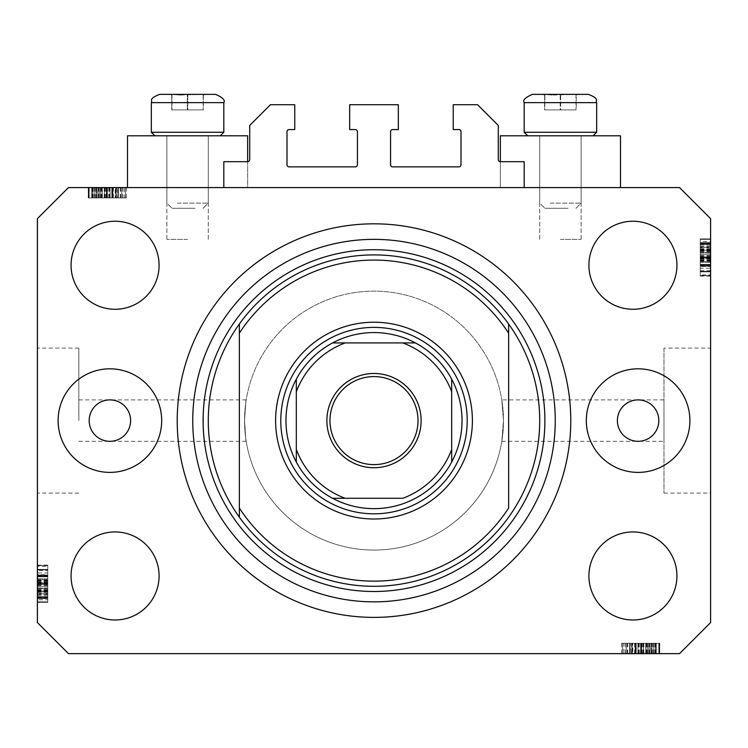 <?xml version="1.0" encoding="UTF-8"?>
<svg xmlns="http://www.w3.org/2000/svg" width="748" height="748" viewBox="0 0 748 748"><rect width="100%" height="100%" fill="white"/><g stroke="black" fill="none" stroke-linecap="round" stroke-linejoin="round"><path stroke-width="0.56" stroke-dasharray="3.74 2.81" d="M223.82 161.68L223.82 187.58L524.18 187.58L524.18 161.68L500.356 161.68A2.076 2.076 0 0 1 498.28 159.614L498.28 125.43L477.57 104.72L453.232 104.72L453.232 129.572L458.926 129.572A2.076 2.076 0 0 1 461.002 131.648L461.002 164.794A2.076 2.076 0 0 1 458.926 166.86L392.644 166.86A2.076 2.076 0 0 1 390.568 164.794L390.568 131.648A2.076 2.076 0 0 1 392.644 129.572L398.338 129.572L398.338 104.72L349.662 104.72L349.662 129.572L355.356 129.572A2.076 2.076 0 0 1 357.432 131.648L357.432 164.794A2.076 2.076 0 0 1 355.356 166.86L289.074 166.86A2.076 2.076 0 0 1 286.998 164.794L286.998 131.648A2.076 2.076 0 0 1 289.074 129.572L294.768 129.572L294.768 104.72L270.43 104.72L249.72 125.43L249.72 159.614A2.076 2.076 0 0 1 247.644 161.68L223.82 161.68M223.82 187.58L524.18 187.58M78.83 420.61L78.83 348.11L78.83 420.61M501.796 399.89L503.46 420.61A129.46 129.46 0 0 0 374 291.14A129.46 129.46 0 0 0 244.54 420.61C246.344 393.887 246.344 393.887 244.54 420.61C246.344 393.887 246.344 393.887 244.54 420.61A129.46 129.46 0 0 0 374 550.07A129.46 129.46 0 0 0 503.46 420.61L501.796 441.32L503.46 420.61A129.46 129.46 0 0 0 374 291.14A129.46 129.46 0 0 0 244.54 420.61C246.344 447.332 246.344 447.332 244.54 420.61C246.344 447.332 246.344 447.332 244.54 420.61A129.46 129.46 0 0 0 374 550.07A129.46 129.46 0 0 0 503.46 420.61L501.796 399.89L663.99 399.89L663.99 441.32L663.99 399.89M500.356 161.68L500.356 187.58L500.356 135.79L620.494 135.79L560.42 135.79L620.494 135.79L620.494 187.58L500.356 187.58L620.494 187.58M560.42 239.36L581.14 239.36L560.42 239.36M247.644 161.68L247.644 187.58L187.58 187.58L247.644 187.58L247.644 135.79L127.506 135.79L208.29 135.79L127.506 135.79L127.506 187.58L247.644 187.58L127.506 187.58M187.58 239.36L166.86 239.36L187.58 239.36M501.796 441.32L663.99 441.32M663.99 348.11L663.99 493.1L663.99 348.11L710.6 348.11L710.6 493.1L710.6 348.11M663.99 493.1L710.6 493.1M37.4 420.61L37.4 348.11L37.4 420.61M89.18 420.61A20.71 20.71 0 0 0 109.9 441.32A20.71 20.71 0 0 0 130.61 420.61A20.71 20.71 0 0 0 109.9 399.89A20.71 20.71 0 0 0 89.18 420.61M617.39 420.61A20.71 20.71 0 0 0 638.1 441.32A20.71 20.71 0 0 0 658.82 420.61A20.71 20.71 0 0 0 638.1 399.89A20.71 20.71 0 0 0 617.39 420.61M689.89 420.61A51.78 51.78 0 0 1 638.1 472.39A51.78 51.78 0 0 1 586.32 420.61A51.78 51.78 0 0 1 638.1 368.82A51.78 51.78 0 0 1 689.89 420.61M58.11 420.61A51.78 51.78 0 0 0 109.9 472.39A51.78 51.78 0 0 0 161.68 420.61A51.78 51.78 0 0 0 109.9 368.82A51.78 51.78 0 0 0 58.11 420.61M177.22 420.61A196.78 196.78 0 0 0 374 617.39A196.78 196.78 0 0 0 570.78 420.61A196.78 196.78 0 0 0 374 223.82A196.78 196.78 0 0 0 177.22 420.61A196.78 196.78 0 0 1 374 223.82A196.78 196.78 0 0 1 570.78 420.61A196.78 196.78 0 0 1 374 617.39A196.78 196.78 0 0 1 177.22 420.61A196.78 196.78 0 0 1 374 223.82A196.78 196.78 0 0 1 570.78 420.61A196.78 196.78 0 0 1 374 617.39A196.78 196.78 0 0 1 177.22 420.61M159.09 575.96A44.02 44.02 0 0 1 115.08 619.98A44.02 44.02 0 0 1 71.06 575.96A44.02 44.02 0 0 1 115.08 531.94A44.02 44.02 0 0 1 159.09 575.96M676.94 575.96A44.02 44.02 0 0 1 632.92 619.98A44.02 44.02 0 0 1 588.91 575.96A44.02 44.02 0 0 1 632.92 531.94A44.02 44.02 0 0 1 676.94 575.96M676.94 265.25A44.02 44.02 0 0 1 632.92 309.27A44.02 44.02 0 0 1 588.91 265.25A44.02 44.02 0 0 1 632.92 221.24A44.02 44.02 0 0 1 676.94 265.25M159.09 265.25A44.02 44.02 0 0 1 115.08 309.27A44.02 44.02 0 0 1 71.06 265.25A44.02 44.02 0 0 1 115.08 221.24A44.02 44.02 0 0 1 159.09 265.25M630.349 653.64L658.82 653.64L622.57 653.64L658.82 653.64L630.349 653.64L630.349 643.28L658.82 643.28L658.82 653.64L621.635 653.64L658.82 653.64L622.57 653.64L658.82 653.64L622.57 653.64L658.82 653.64L622.57 653.64L658.82 653.64L647.198 653.64L658.82 653.64L658.82 643.28L632.322 643.28L632.322 653.64L632.322 643.28L636.221 643.28L636.221 653.64L636.221 643.28L645.646 643.28L645.646 653.64L659.278 653.64L622.57 653.64L659.745 653.64L621.635 653.64L659.745 653.64L621.635 653.64L659.745 653.64L645.664 653.64L645.646 643.28L659.278 643.28L659.278 653.64L659.278 643.28L656.258 643.28L656.258 653.64L656.258 643.28L653.238 643.28L653.238 653.64L653.238 643.28L659.278 643.28L636.249 643.28L636.249 653.64M68.47 653.64L679.53 653.64L710.6 622.57L710.6 218.65L679.53 187.58L68.47 187.58L37.4 218.65L37.4 622.57L68.47 653.64M117.651 187.58L89.18 187.58L125.43 187.58L89.18 187.58L117.651 187.58L117.651 197.93L89.18 197.93L89.18 187.58L126.365 187.58L89.18 187.58L125.43 187.58L89.18 187.58L125.43 187.58L89.18 187.58L125.43 187.58L89.18 187.58L100.802 187.58L89.18 187.58L89.18 197.93L115.678 197.93L115.678 187.58L115.678 197.93L111.779 197.93L111.779 187.58L111.779 197.93L102.354 197.93L102.354 187.58L88.722 187.58L125.43 187.58L88.255 187.58L126.365 187.58L88.255 187.58L126.365 187.58L88.255 187.58L102.336 187.58L102.354 197.93L88.722 197.93L88.722 187.58L88.722 197.93L91.742 197.93L91.742 187.58L91.742 197.93L94.762 197.93L94.762 187.58L94.762 197.93L88.722 197.93L111.751 197.93L111.751 187.58M710.6 268.214L710.6 239.36L710.6 275.61L710.6 239.36L710.6 268.214L700.24 268.214L700.24 239.36L710.6 239.36L710.6 276.077L710.6 238.893L710.6 276.077L710.6 238.893L710.6 276.077L710.6 238.893L710.6 275.61L710.6 239.36L710.6 275.61L710.6 274.937L700.24 274.937L700.24 257.686L710.6 257.686M710.6 247.392L710.6 266.195L710.6 247.392L700.24 247.392L700.24 238.893L710.6 238.893L710.6 275.61L710.6 239.36L710.6 275.61L710.6 239.36L700.24 239.36L700.24 244.54L710.6 244.54L700.24 244.54L700.24 239.36L710.6 239.36L700.24 239.36L700.24 244.54L710.6 244.54L700.24 244.54L700.24 239.36L710.6 239.36L700.24 239.36L700.24 265.727L710.6 265.727L700.24 265.727L700.24 261.519L710.6 261.519M700.24 261.519L700.24 239.36L700.24 275.61L710.6 275.61L710.6 238.893L700.24 238.893L700.24 252.544L710.6 252.544L710.6 242.651L710.6 252.553L700.24 252.553L700.24 266.195L710.6 266.195L700.24 266.195L700.24 252.815L710.6 252.815M37.4 572.996L37.4 601.85L37.4 565.6L37.4 601.85L37.4 572.996L47.76 572.996L47.76 601.85L37.4 601.85L37.4 565.133L37.4 602.327L37.4 565.133L37.4 602.327L37.4 565.133L37.4 602.327L37.4 565.6L37.4 601.85L37.4 565.6L37.4 566.273L47.76 566.273L47.76 583.534L37.4 583.534M37.4 593.819L37.4 575.016L37.4 593.819L47.76 593.819L47.76 602.327L37.4 602.327L37.4 565.6L37.4 601.85L37.4 565.6L37.4 601.85L47.76 601.85L47.76 596.67L37.4 596.67L47.76 596.67L47.76 601.85L37.4 601.85L47.76 601.85L47.76 596.67L37.4 596.67L47.76 596.67L47.76 601.85L37.4 601.85L47.76 601.85L47.76 575.493L37.4 575.493L47.76 575.493L47.76 579.7L37.4 579.7M47.76 579.7L47.76 601.85L47.76 565.6L37.4 565.6L37.4 602.327L47.76 602.327L47.76 588.667L37.4 588.667L37.4 598.559L37.4 588.657L47.76 588.657L47.76 575.016L37.4 575.016L47.76 575.016L47.76 588.395L37.4 588.395M47.76 588.395L47.76 602.327L47.76 593.847L37.4 593.847M47.76 588.657L47.76 598.559L47.76 588.657L37.4 588.657M47.76 593.847L47.76 578.784L37.4 578.784L47.76 578.784L47.76 582.009L37.4 582.009M47.76 598.559L37.4 598.559L47.76 598.559M47.76 582.009L47.76 565.133L47.76 576.428L37.4 576.428L47.76 576.428L47.76 569.368L47.76 586.787L47.76 569.378L37.4 569.378L37.4 598.082L37.4 569.368L37.4 598.082L37.4 569.368L37.4 586.787L37.4 569.378L47.76 569.368L47.76 598.082L47.76 569.368L47.76 584.263L37.4 584.263L47.76 584.263L47.76 598.082L37.4 598.082L47.76 598.082L47.76 583.655L37.4 583.655L47.76 583.655L47.76 575.464L37.4 575.464L47.76 575.464L47.76 569.368L37.4 569.368L47.76 569.368L47.76 575.147L37.4 575.147M47.76 580.196L37.4 580.196M47.76 579.728L37.4 579.728M47.76 582.804L37.4 582.804M47.76 588.19L37.4 588.19M47.76 583.534L47.76 601.85L37.4 601.85L47.76 601.85L47.76 596.67L37.4 596.67L47.76 596.67L47.76 601.85L37.4 601.85L47.76 601.85L37.4 601.85L47.76 601.85L47.76 591.023L37.4 591.023L47.76 591.023L47.76 601.85L37.4 601.85L47.76 601.85L47.76 565.6L37.4 565.6L47.76 565.6L47.76 601.85L37.4 601.85L47.76 601.85L47.76 565.6L37.4 565.6L47.76 565.6L47.76 566.273L47.76 565.6L37.4 565.6L47.76 565.6L47.76 574.716L37.4 574.716M47.76 593.379L37.4 593.379M47.76 594.464L37.4 594.464M47.76 592.079L37.4 592.079M47.76 575.016L47.76 582.552L37.4 582.533L47.76 582.552L47.76 575.016L37.4 575.016M47.76 583.019L37.4 583.019M47.76 575.147L47.76 602.327L47.76 565.133L47.76 602.327L47.76 565.133L47.76 602.327L47.76 584.207L37.4 584.197L47.76 584.207L47.76 593.819M47.76 576.24L37.4 576.24L47.76 576.24L47.76 586.787L37.4 586.787L47.76 586.787L47.76 576.24M47.76 570.565L47.76 597.615L47.76 570.565L37.4 570.565L37.4 569.836L37.4 597.615L37.4 570.565M47.76 569.836L37.4 569.836L37.4 580.663L37.4 569.836L47.76 569.836L47.76 580.663L47.76 569.836L37.4 569.836L47.76 569.836M47.76 574.716L47.76 601.85L47.76 565.6L47.76 597.615L37.4 597.615L37.4 584.908L37.4 597.615L47.76 597.615L47.76 584.908L47.76 597.615L37.4 597.615M47.76 583.477L37.4 583.477M47.76 592.332L37.4 592.332M47.76 596.633L37.4 596.633L47.76 596.633M47.76 565.133L37.4 565.133M47.76 583.767L37.4 583.767L47.76 583.767M47.76 596.782L37.4 596.782L47.76 596.782M47.76 597.615L47.76 565.6L47.76 602.327L37.4 602.327L47.76 602.327L37.4 602.327L47.76 602.327L47.76 599.765L37.4 599.765M47.76 582.318L37.4 582.318M47.76 591.21L37.4 591.21M47.76 580.663L37.4 580.663M47.76 575.315L37.4 575.315M47.76 580.326L37.4 580.326M47.76 584.908L37.4 584.908M47.76 591.238L37.4 591.238M47.76 597.156L37.4 597.156M47.76 584.207L37.4 584.207M47.76 599.765L47.76 565.6L47.76 601.85L47.76 565.6L47.76 601.85L37.4 601.85L47.76 601.85L37.4 601.85L47.76 601.85L47.76 565.6L37.4 565.6L47.76 565.6L37.4 565.6L47.76 565.6L47.76 601.85L37.4 601.85L47.76 601.85L47.76 572.996M47.76 590.079L37.4 590.079M47.76 589.611L37.4 589.611M47.76 598.082L37.4 598.082L47.76 598.082M47.76 591.874L37.4 591.874M47.76 575.062L37.4 575.062M47.76 575.96L37.4 575.96M47.76 578.83L37.4 578.83M47.76 583.113L37.4 583.113M47.76 591.771L37.4 591.771M47.76 565.6L37.4 565.6L47.76 565.6M47.76 594.501L37.4 594.501M47.76 601.85L37.4 601.85L47.76 601.85M47.76 591.023L37.4 591.023M47.76 586.787L37.4 586.787L47.76 586.787M47.76 569.378L37.4 569.378M47.76 590.555L37.4 590.555M47.76 595.352L37.4 595.352M47.76 590.209L37.4 590.209M700.24 252.815L700.24 238.893L700.24 247.364L710.6 247.364M700.24 252.553L700.24 242.651L700.24 252.553L710.6 252.553M700.24 247.364L700.24 262.426L710.6 262.426L700.24 262.426L700.24 259.21L710.6 259.21M700.24 242.651L710.6 242.651L700.24 242.651M700.24 257.686L700.24 238.893L700.24 276.077L700.24 238.893L700.24 276.077L700.24 264.783L710.6 264.783L700.24 264.783L700.24 271.842L700.24 254.423L700.24 271.833L710.6 271.833L710.6 243.128L710.6 271.842L710.6 243.128L710.6 271.842L710.6 254.423L710.6 271.833L700.24 271.842L700.24 243.128L700.24 271.842L700.24 256.947L710.6 256.947L700.24 256.947L700.24 243.128L710.6 243.128L700.24 243.128L700.24 257.555L710.6 257.555L700.24 257.555L700.24 265.755L710.6 265.755L700.24 265.755L700.24 271.842L710.6 271.842L700.24 271.842L700.24 266.064L710.6 266.064M700.24 261.015L710.6 261.015M700.24 261.482L710.6 261.482M700.24 258.415L710.6 258.415M700.24 253.03L710.6 253.03M700.24 266.494L700.24 239.36L710.6 239.36L700.24 239.36L710.6 239.36L700.24 239.36L710.6 239.36L700.24 239.36L710.6 239.36L700.24 239.36L710.6 239.36L700.24 239.36L710.6 239.36L700.24 239.36L700.24 275.61L710.6 275.61L700.24 275.61L710.6 275.61L700.24 275.61L700.24 274.937L700.24 275.61L710.6 275.61L700.24 275.61L700.24 266.494L710.6 266.494M700.24 244.54L710.6 244.54L700.24 244.54M700.24 247.831L710.6 247.831M700.24 246.746L710.6 246.746M700.24 249.14L710.6 249.14M700.24 266.195L700.24 258.658L710.6 258.677L700.24 258.658L700.24 266.195L710.6 266.195M700.24 258.191L710.6 258.191M700.24 259.21L700.24 257.013L710.6 257.013M700.24 257.013L700.24 247.392M700.24 266.064L700.24 238.893L700.24 275.61L700.24 239.36L700.24 250.187L710.6 250.187L700.24 250.187L710.6 250.187L700.24 250.187L700.24 239.36L710.6 239.36L700.24 239.36L700.24 275.61L710.6 275.61L700.24 275.61L710.6 275.61L700.24 275.61L700.24 239.36L710.6 239.36L700.24 239.36L700.24 268.214M700.24 264.97L710.6 264.97L700.24 264.97L700.24 254.423L710.6 254.423L700.24 254.423L700.24 264.97M710.6 271.374L710.6 243.596L710.6 271.374L710.6 260.547L710.6 271.374L700.24 271.374L710.6 271.374L700.24 271.374L700.24 260.547L700.24 271.374L710.6 271.374M700.24 243.596L710.6 243.596L710.6 256.312L710.6 243.596L700.24 243.596L710.6 243.596M700.24 270.654L710.6 270.654M700.24 257.733L710.6 257.733M700.24 248.878L710.6 248.878M700.24 244.577L710.6 244.577L700.24 244.577M700.24 257.003L710.6 257.003L700.24 257.003M700.24 276.077L710.6 276.077M700.24 257.452L710.6 257.452L700.24 257.452M700.24 244.428L710.6 244.428L700.24 244.428M700.24 241.445L700.24 275.61L700.24 238.893L710.6 238.893L700.24 238.893L710.6 238.893L700.24 238.893L700.24 241.445L710.6 241.445M700.24 258.901L710.6 258.901M700.24 250L710.6 250M700.24 256.312L710.6 256.312M700.24 260.547L710.6 260.547M700.24 265.895L710.6 265.895M700.24 260.893L710.6 260.893M700.24 249.972L710.6 249.972M700.24 244.054L710.6 244.054M700.24 251.132L710.6 251.132M700.24 251.599L710.6 251.599M700.24 243.128L710.6 243.128L700.24 243.128M700.24 249.336L710.6 249.308M700.24 266.148L710.6 266.148M700.24 265.25L710.6 265.25M700.24 262.38L710.6 262.38M700.24 258.107L710.6 258.107M700.24 249.449L710.6 249.449M700.24 275.61L710.6 275.61L700.24 275.61M700.24 246.718L710.6 246.718M700.24 239.36L710.6 239.36L700.24 239.36M700.24 254.423L710.6 254.423L700.24 254.423M700.24 271.833L710.6 271.833M700.24 250.187L710.6 250.187M700.24 250.655L710.6 250.655M700.24 245.858L710.6 245.858M700.24 251.001L710.6 251.001M111.751 197.93L116.136 197.93L116.136 187.58L116.136 197.93L111.779 197.93L116.136 197.93L115.229 197.93L115.229 187.58M115.229 197.93L88.722 197.93L102.336 197.93L91.976 197.93L91.976 187.58L122.644 187.58L91.976 187.58L122.644 187.58L91.976 187.58L91.976 197.93L96.24 197.93L96.24 187.58M102.336 197.93L102.336 187.58L102.336 197.93M96.24 197.93L116.136 197.93L110.096 197.93L112.883 197.93L112.883 187.58L112.883 197.93L107.179 197.93L107.179 187.58M91.742 197.93L91.742 187.58L91.742 197.93M88.722 197.93L88.722 187.58M112.415 197.93L112.415 187.58M107.179 197.93L89.18 197.93L89.18 187.58L89.18 197.93L100.802 197.93L100.802 187.58L100.802 197.93L89.18 197.93L89.18 187.58L89.18 197.93L125.43 197.93L125.43 187.58L125.43 197.93L89.18 197.93L89.18 187.58L89.18 197.93L125.43 197.93L125.43 187.58L125.43 197.93L124.131 197.93L124.131 187.58M94.762 197.93L94.762 187.58L94.762 197.93M116.136 197.93L116.136 187.58M117.904 197.93L88.255 197.93L126.365 197.93L88.255 197.93L126.365 197.93L88.255 197.93L112.387 197.93L112.368 187.58L112.387 197.93L117.904 197.93L117.904 187.58M124.131 197.93L106.852 197.93L121.718 197.93L110.096 197.93L110.096 187.58L92.902 187.58L121.718 187.58L110.096 187.58L110.096 197.93L121.718 197.93L92.902 197.93L106.861 197.93L106.852 187.58L106.861 197.93L89.18 197.93L89.18 187.58L89.18 197.93L125.43 197.93L125.43 187.58L125.43 197.93L116.454 197.93L116.454 187.58M112.883 197.93L112.883 187.58M109.32 197.93L109.32 187.58M106.917 197.93L106.917 187.58M104.187 197.93L104.187 187.58M100.466 197.93L100.466 187.58M96.37 197.93L96.37 187.58M92.303 197.93L92.303 187.58M98.764 197.93L98.764 187.58M101.494 197.93L101.494 187.58M105.113 197.93L105.113 187.58M109.189 197.93L109.189 187.58M118.371 197.93L104.524 197.93L118.371 197.93L118.371 187.58L104.524 187.58L118.371 187.58L104.524 187.58L118.371 187.58L118.371 197.93L104.524 197.93L104.524 187.58L104.524 197.93L118.371 197.93M121.718 197.93L121.718 187.58L121.718 197.93M116.454 197.93L92.902 197.93L92.902 187.58L106.384 187.58L92.902 187.58L92.902 197.93L99.475 197.93L99.475 187.58L99.475 197.93L89.18 197.93L89.18 187.58L89.18 197.93L125.43 197.93L125.43 187.58L125.43 197.93L96.866 197.93L96.866 187.58M120.699 197.93L120.699 187.58M93.827 197.93L93.827 187.58M107.151 197.93L107.151 187.58L107.16 197.93M126.365 197.93L126.365 187.58M107.319 197.93L107.319 187.58L107.329 197.93M96.866 197.93L125.43 197.93L88.255 197.93L88.255 187.58L88.255 197.93L88.255 187.58L88.255 197.93L92.434 197.93L92.434 187.58M122.644 197.93L122.644 187.58M92.434 197.93L95.23 197.93L91.976 197.93L91.976 187.58L91.976 197.93L91.976 187.58L91.976 197.93L125.43 197.93L125.43 187.58L125.43 197.93L89.18 197.93L89.18 187.58L89.18 197.93L125.43 197.93L125.43 187.58L125.43 197.93L96.903 197.93L96.903 187.58M108.74 197.93L108.74 187.58M116.389 197.93L116.389 187.58M110.096 197.93L110.096 187.58M106.384 197.93L106.384 187.58L106.384 197.93M105.954 197.93L105.954 187.58M92.902 197.93L92.902 187.58M96.174 197.93L96.174 187.58M98.016 197.93L98.016 187.58M98.119 197.93L98.119 187.58M101.672 197.93L101.672 187.58M120.232 197.93L120.232 187.58M117.997 197.93L117.997 187.58M118.053 197.93L118.053 187.58M113.369 197.93L113.369 187.58M109.76 197.93L109.76 187.58M98.063 197.93L98.063 187.58L98.091 197.93M96.903 197.93L125.43 197.93L125.43 187.58L125.43 197.93L89.18 197.93L89.18 187.58L89.18 197.93L117.651 197.93M125.43 197.93L125.43 187.58L125.43 197.93L89.18 197.93L89.18 187.58L89.18 197.93L100.802 197.93L100.802 187.58L100.802 197.93L89.18 197.93L89.18 187.58L89.18 197.93L125.43 197.93L125.43 187.58L125.43 197.93M104.524 197.93L104.524 187.58L104.524 197.93M95.23 197.93L95.23 187.58M92.5 197.93L92.5 187.58M636.249 643.28L631.864 643.28L631.864 653.64L631.864 643.28L636.221 643.28L631.864 643.28L632.771 643.28L632.771 653.64M632.771 643.28L659.278 643.28L645.664 643.28L656.024 643.28L656.024 653.64L625.356 653.64L656.024 653.64L625.356 653.64L656.024 653.64L656.024 643.28L651.76 643.28L651.76 653.64M645.664 643.28L645.664 653.64L645.664 643.28M651.76 643.28L631.864 643.28L637.904 643.28L635.117 643.28L635.117 653.64L635.117 643.28L640.821 643.28L640.821 653.64M656.258 643.28L656.258 653.64L656.258 643.28M659.278 643.28L659.278 653.64M635.585 643.28L635.585 653.64M640.821 643.28L658.82 643.28L658.82 653.64L658.82 643.28L647.198 643.28L647.198 653.64L647.198 643.28L658.82 643.28L658.82 653.64L658.82 643.28L622.57 643.28L622.57 653.64L622.57 643.28L658.82 643.28L658.82 653.64L658.82 643.28L622.57 643.28L622.57 653.64L622.57 643.28L623.869 643.28L623.869 653.64M653.238 643.28L653.238 653.64L653.238 643.28M631.864 643.28L631.864 653.64M630.096 643.28L659.745 643.28L621.635 643.28L659.745 643.28L621.635 643.28L659.745 643.28L635.613 643.28L635.632 653.64L635.613 643.28L630.096 643.28L630.096 653.64M623.869 643.28L641.148 643.28L626.282 643.28L637.904 643.28L637.904 653.64L655.098 653.64L626.282 653.64L637.904 653.64L637.904 643.28L626.282 643.28L655.098 643.28L641.139 643.28L641.148 653.64L641.139 643.28L658.82 643.28L658.82 653.64L658.82 643.28L622.57 643.28L622.57 653.64L622.57 643.28L631.546 643.28L631.546 653.64M635.117 643.28L635.117 653.64M638.68 643.28L638.68 653.64M641.083 643.28L641.083 653.64M643.813 643.28L643.813 653.64M647.534 643.28L647.534 653.64M651.63 643.28L651.63 653.64M655.697 643.28L655.697 653.64M649.236 643.28L649.236 653.64M646.506 643.28L646.506 653.64M642.887 643.28L642.887 653.64M638.811 643.28L638.811 653.64M629.629 643.28L643.476 643.28L629.629 643.28L629.629 653.64L643.476 653.64L629.629 653.64L643.476 653.64L629.629 653.64L629.629 643.28L643.476 643.28L643.476 653.64L643.476 643.28L629.629 643.28M626.282 643.28L626.282 653.64L626.282 643.28M631.546 643.28L655.098 643.28L655.098 653.64L641.616 653.64L655.098 653.64L655.098 643.28L648.525 643.28L648.525 653.64L648.525 643.28L658.82 643.28L658.82 653.64L658.82 643.28L622.57 643.28L622.57 653.64L622.57 643.28L651.134 643.28L651.134 653.64M627.301 643.28L627.301 653.64M654.173 643.28L654.173 653.64M640.849 643.28L640.849 653.64L640.84 643.28M621.635 643.28L621.635 653.64M640.681 643.28L640.681 653.64L640.671 643.28M651.134 643.28L622.57 643.28L659.745 643.28L659.745 653.64L659.745 643.28L659.745 653.64L659.745 643.28L655.566 643.28L655.566 653.64M625.356 643.28L625.356 653.64M655.566 643.28L652.77 643.28L656.024 643.28L656.024 653.64L656.024 643.28L656.024 653.64L656.024 643.28L622.57 643.28L622.57 653.64L622.57 643.28L658.82 643.28L658.82 653.64L658.82 643.28L622.57 643.28L622.57 653.64L622.57 643.28L651.097 643.28L651.097 653.64M639.26 643.28L639.26 653.64M631.611 643.28L631.611 653.64M637.904 643.28L637.904 653.64M641.616 643.28L641.616 653.64L641.616 643.28M642.046 643.28L642.046 653.64M655.098 643.28L655.098 653.64M651.826 643.28L651.826 653.64M649.984 643.28L649.984 653.64M649.881 643.28L649.881 653.64M646.328 643.28L646.328 653.64M627.768 643.28L627.768 653.64M630.003 643.28L630.003 653.64M629.947 643.28L629.947 653.64M634.631 643.28L634.631 653.64M638.24 643.28L638.24 653.64M649.937 643.28L649.937 653.64L649.909 643.28M651.097 643.28L622.57 643.28L622.57 653.64L622.57 643.28L658.82 643.28L658.82 653.64L658.82 643.28L630.349 643.28M622.57 643.28L622.57 653.64L622.57 643.28L658.82 643.28L658.82 653.64L658.82 643.28L647.198 643.28L647.198 653.64L647.198 643.28L658.82 643.28L658.82 653.64L658.82 643.28L622.57 643.28L622.57 653.64L622.57 643.28M643.476 643.28L643.476 653.64L643.476 643.28M652.77 643.28L652.77 653.64M655.5 643.28L655.5 653.64M178.716 94.36L205.7 94.36L169.45 94.36L203.391 94.36L171.76 94.36L179.903 95.061L203.391 94.36L178.716 94.36M195.172 208.29L172.04 208.29L195.172 208.29M177.454 203.11L208.29 203.11L177.454 203.11M197.696 135.79L166.86 135.79L197.696 135.79M203.568 135.79L154.845 135.79L203.568 135.79M169.861 132.265L223.82 132.265L169.861 132.265M173.91 94.36L205.7 94.36L173.91 94.36M215.536 94.36L169.45 94.36L171.993 94.36L169.45 94.36L171.881 95.052L169.45 94.36M171.993 94.36L171.993 109.9L171.76 94.36L171.76 109.9L203.391 109.9L171.76 109.9L187.813 109.9L187.813 94.36L203.391 94.36L203.157 109.9L187.337 109.9L187.337 94.36L187.337 109.9L171.76 109.9L171.76 94.36L179.903 95.061L187.813 94.36L187.813 109.9L203.391 109.9L203.157 94.36L203.157 109.9L203.391 94.36L205.7 94.36L203.269 95.052L205.7 94.36M551.566 94.36L578.55 94.36L542.3 94.36L576.24 94.36L544.609 94.36L552.753 95.061L576.24 94.36L551.566 94.36M568.022 208.29L544.89 208.29L568.022 208.29M550.304 203.11L581.14 203.11L550.304 203.11M570.546 135.79L539.71 135.79L570.546 135.79M576.418 135.79L527.695 135.79L576.418 135.79M542.711 132.265L596.67 132.265L542.711 132.265M546.76 94.36L578.55 94.36L546.76 94.36M588.386 94.36L542.3 94.36L552.753 95.061L560.663 94.36L578.55 94.36L576.007 94.36L576.007 109.9L544.609 109.9L576.24 109.9L560.187 109.9L560.187 94.36L560.187 109.9L544.609 109.9L544.609 94.36L544.609 109.9L544.843 94.36L544.843 109.9L560.663 109.9L560.663 94.36L560.663 109.9L576.24 109.9L576.24 94.36M596.67 132.265L524.18 132.265L524.18 102.644L596.67 102.644L524.18 102.644L596.67 102.644L596.67 132.265L593.155 135.79M223.82 132.265L151.33 132.265L151.33 102.644L223.82 102.644L151.33 102.644L223.82 102.644L223.82 132.265L220.305 135.79M280.79 420.61A93.21 93.21 0 0 0 374 513.82A93.21 93.21 0 0 0 467.21 420.61A93.21 93.21 0 0 0 374 327.39A93.21 93.21 0 0 0 280.79 420.61A93.21 93.21 0 0 0 374 513.82A93.21 93.21 0 0 0 467.21 420.61A93.21 93.21 0 0 0 374 327.39A93.21 93.21 0 0 0 280.79 420.61A93.21 93.21 0 0 0 374 513.82A93.21 93.21 0 0 0 467.21 420.61A93.21 93.21 0 0 0 374 327.39A93.21 93.21 0 0 0 280.79 420.61M239.36 517.205A165.71 165.71 0 0 0 508.64 517.205M508.64 324.006A165.71 165.71 0 0 0 239.36 324.006A165.71 165.71 0 0 1 508.64 324.006M508.64 333.187L508.64 508.032M239.36 333.187L239.36 508.032M329.98 420.61A44.02 44.02 0 0 0 374 464.62A44.02 44.02 0 0 0 418.02 420.61A44.02 44.02 0 0 0 374 376.59A44.02 44.02 0 0 0 329.98 420.61M332.57 342.93A88.03 88.03 0 0 0 296.32 379.18M451.68 379.18A88.03 88.03 0 0 0 415.43 342.93M503.46 420.61A129.46 129.46 0 0 0 374 291.14A129.46 129.46 0 0 0 244.54 420.61A129.46 129.46 0 0 0 374 550.07A129.46 129.46 0 0 0 503.46 420.61A129.46 129.46 0 0 0 374 291.14A129.46 129.46 0 0 0 244.54 420.61A129.46 129.46 0 0 0 374 550.07A129.46 129.46 0 0 0 503.46 420.61M451.68 449.436L451.68 391.774M345.165 498.28L402.835 498.28M296.32 391.774L296.32 449.436M402.835 342.93L345.165 342.93M415.43 498.28A88.03 88.03 0 0 0 451.68 462.03M296.32 462.03A88.03 88.03 0 0 0 332.57 498.28M47.76 590.621L37.4 590.621M47.76 585.703L37.4 585.703M47.76 576.83L37.4 576.83L47.76 576.83M47.76 591.902L37.4 591.902L47.76 591.902M47.76 585.02L37.4 585.02M47.76 581.243L37.4 581.243M47.76 590.499L37.4 590.499M700.24 250.589L710.6 250.589M700.24 255.507L710.6 255.507M700.24 264.381L710.6 264.381L700.24 264.381M700.24 256.19L710.6 256.19M700.24 259.967L710.6 259.967M700.24 250.72L710.6 250.72M107.45 197.93L107.45 187.58M101.317 197.93L101.317 187.58M100.952 197.93L100.952 187.58M640.55 643.28L640.55 653.64M646.683 643.28L646.683 653.64M647.048 643.28L647.048 653.64M246.204 441.32L78.83 441.32M539.71 239.36L539.71 135.79L539.71 239.36M166.86 239.36L166.86 135.79L166.86 239.36M78.83 493.1L37.4 493.1M78.83 348.11L37.4 348.11M208.29 239.36L208.29 135.79L208.29 239.36M581.14 239.36L581.14 135.79L581.14 239.36M246.204 399.89L78.83 399.89M203.11 208.29L208.29 203.11L208.29 135.79L208.29 203.11L203.11 208.29M154.845 135.79L151.33 132.265M166.86 203.11L166.86 135.79L166.86 203.11L172.04 208.29L166.86 203.11M575.96 208.29L581.14 203.11L581.14 135.79L581.14 203.11L575.96 208.29M527.695 135.79L524.18 132.265M539.71 203.11L539.71 135.79L539.71 203.11L544.89 208.29L539.71 203.11M576.119 95.052L578.55 94.36L576.119 95.052M544.731 95.052L542.3 94.36L544.731 95.052"/><path stroke-width="1.12" d="M524.18 187.58L524.18 161.68L500.356 161.68A2.076 2.076 0 0 1 498.28 159.614L498.28 125.43L477.57 104.72L453.232 104.72L453.232 129.572L458.926 129.572A2.076 2.076 0 0 1 461.002 131.648L461.002 164.794A2.076 2.076 0 0 1 458.926 166.86L392.644 166.86A2.076 2.076 0 0 1 390.568 164.794L390.568 131.648A2.076 2.076 0 0 1 392.644 129.572L398.338 129.572L398.338 104.72L349.662 104.72L349.662 129.572L355.356 129.572A2.076 2.076 0 0 1 357.432 131.648L357.432 164.794A2.076 2.076 0 0 1 355.356 166.86L289.074 166.86A2.076 2.076 0 0 1 286.998 164.794L286.998 131.648A2.076 2.076 0 0 1 289.074 129.572L294.768 129.572L294.768 104.72L270.43 104.72L249.72 125.43L249.72 159.614A2.076 2.076 0 0 1 247.644 161.68L223.82 161.68L223.82 187.58M620.494 187.58L620.494 135.79L500.356 135.79L500.356 161.68M127.506 187.58L127.506 135.79L247.644 135.79L247.644 161.68M89.18 420.61A20.71 20.71 0 0 0 109.9 441.32A20.71 20.71 0 0 0 130.61 420.61A20.71 20.71 0 0 0 109.9 399.89A20.71 20.71 0 0 0 89.18 420.61M617.39 420.61A20.71 20.71 0 0 0 638.1 441.32A20.71 20.71 0 0 0 658.82 420.61A20.71 20.71 0 0 0 638.1 399.89A20.71 20.71 0 0 0 617.39 420.61M689.89 420.61A51.78 51.78 0 0 1 638.1 472.39A51.78 51.78 0 0 1 586.32 420.61A51.78 51.78 0 0 1 638.1 368.82A51.78 51.78 0 0 1 689.89 420.61M58.11 420.61A51.78 51.78 0 0 0 109.9 472.39A51.78 51.78 0 0 0 161.68 420.61A51.78 51.78 0 0 0 109.9 368.82A51.78 51.78 0 0 0 58.11 420.61M177.22 420.61A196.78 196.78 0 0 0 374 617.39A196.78 196.78 0 0 0 570.78 420.61A196.78 196.78 0 0 0 374 223.82A196.78 196.78 0 0 0 177.22 420.61M71.06 575.96A44.02 44.02 0 0 0 115.08 619.98A44.02 44.02 0 0 0 159.09 575.96A44.02 44.02 0 0 0 115.08 531.94A44.02 44.02 0 0 0 71.06 575.96M588.91 575.96A44.02 44.02 0 0 0 632.92 619.98A44.02 44.02 0 0 0 676.94 575.96A44.02 44.02 0 0 0 632.92 531.94A44.02 44.02 0 0 0 588.91 575.96M588.91 265.25A44.02 44.02 0 0 0 632.92 309.27A44.02 44.02 0 0 0 676.94 265.25A44.02 44.02 0 0 0 632.92 221.24A44.02 44.02 0 0 0 588.91 265.25M71.06 265.25A44.02 44.02 0 0 0 115.08 309.27A44.02 44.02 0 0 0 159.09 265.25A44.02 44.02 0 0 0 115.08 221.24A44.02 44.02 0 0 0 71.06 265.25M68.47 653.64L679.53 653.64L710.6 622.57L710.6 218.65L679.53 187.58L68.47 187.58L37.4 218.65L37.4 622.57L68.47 653.64M205.7 94.36L171.993 94.36M578.55 94.36L588.386 94.36L578.55 94.36M527.695 135.79L524.18 132.265L596.67 132.265L596.67 102.644L524.18 102.644C522.525 100.213 525.283 97.446 532.464 94.36L588.386 94.36C600.177 98.848 595.099 100.662 596.67 102.644C595.099 100.662 600.177 98.848 588.386 94.36M576.24 94.36L532.464 94.36C525.283 97.446 522.525 100.213 524.18 102.644L524.18 132.265M154.845 135.79L151.33 132.265L223.82 132.265L223.82 102.644L151.33 102.644C153.069 100.653 147.421 99.241 159.614 94.36L215.536 94.36C222.717 97.446 225.475 100.213 223.82 102.644C225.475 100.213 222.717 97.446 215.536 94.36M169.45 94.36L159.614 94.36C147.421 99.241 153.069 100.653 151.33 102.644L151.33 132.265M472.39 420.61A98.39 98.39 0 0 1 374 519A98.39 98.39 0 0 1 275.61 420.61A98.39 98.39 0 0 1 374 322.22A98.39 98.39 0 0 1 472.39 420.61M208.29 420.61A165.71 165.71 0 0 0 508.64 517.205A165.71 165.71 0 0 0 508.64 324.006L508.64 333.187A160.53 160.53 0 0 0 239.36 333.187L239.36 508.032A160.53 160.53 0 0 0 508.64 508.032L508.64 324.006A165.71 165.71 0 0 0 239.36 324.006L239.36 333.187L239.36 324.006A165.71 165.71 0 0 0 208.29 420.61M555.25 420.61A181.25 181.25 0 0 0 374 239.36A181.25 181.25 0 0 0 192.75 420.61A181.25 181.25 0 0 0 374 601.85A181.25 181.25 0 0 0 555.25 420.61M239.36 508.032L239.36 517.205L239.36 508.032M421.124 420.61A47.124 47.124 0 0 1 374 467.734A47.124 47.124 0 0 1 326.876 420.61A47.124 47.124 0 0 1 374 373.486A47.124 47.124 0 0 1 421.124 420.61M329.98 420.61A44.02 44.02 0 0 0 374 464.62A44.02 44.02 0 0 0 418.02 420.61A44.02 44.02 0 0 0 374 376.59A44.02 44.02 0 0 0 329.98 420.61M462.03 420.61A88.03 88.03 0 0 0 451.68 379.18L451.68 391.774L451.68 379.18A88.03 88.03 0 0 0 332.57 342.93L345.165 342.93L332.57 342.93A88.03 88.03 0 0 0 296.32 462.03L296.32 449.436L296.32 462.03A88.03 88.03 0 0 0 332.57 498.28L402.835 498.28A82.86 82.86 0 0 0 451.68 449.436L451.68 391.774A82.86 82.86 0 0 0 402.835 342.93L345.165 342.93A82.86 82.86 0 0 0 296.32 391.774L296.32 449.436A82.86 82.86 0 0 0 345.165 498.28L332.57 498.28A88.03 88.03 0 0 0 451.68 462.03L451.68 449.436L451.68 462.03A88.03 88.03 0 0 0 462.03 420.61M280.79 420.61A93.21 93.21 0 0 1 374 327.39A93.21 93.21 0 0 1 467.21 420.61A93.21 93.21 0 0 1 374 513.82A93.21 93.21 0 0 1 280.79 420.61M296.32 379.18L296.32 391.774L296.32 379.18A88.03 88.03 0 0 1 332.57 342.93M415.43 342.93L402.835 342.93L415.43 342.93A88.03 88.03 0 0 1 451.68 379.18M544.89 420.61A170.89 170.89 0 0 1 374 591.5A170.89 170.89 0 0 1 203.11 420.61A170.89 170.89 0 0 1 374 249.72A170.89 170.89 0 0 1 544.89 420.61M451.68 462.03A88.03 88.03 0 0 1 415.43 498.28M332.57 498.28A88.03 88.03 0 0 1 296.32 462.03M593.155 135.79L596.67 132.265M220.305 135.79L223.82 132.265"/></g></svg>
